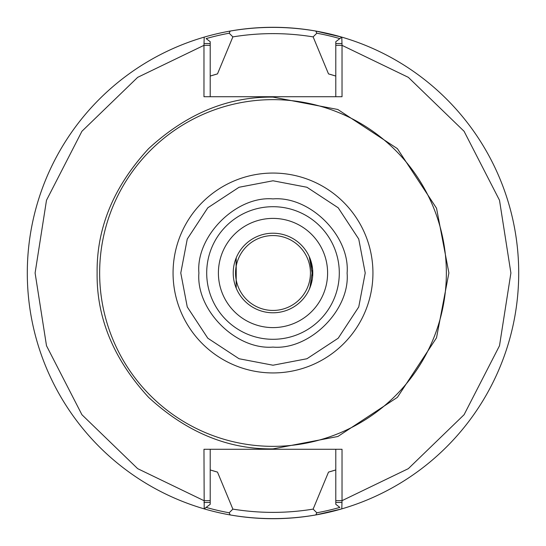 <?xml version="1.0" encoding="UTF-8"?>
<svg xmlns="http://www.w3.org/2000/svg" width="546" height="546" viewBox="0 0 546 546"><rect width="100%" height="100%" fill="white"/><g stroke="black" fill="none" stroke-linecap="round" stroke-linejoin="round"><path stroke-width="0.82" d="M273 365.219L239.052 358.742L207.794 338.206L187.258 306.948L180.781 273L187.258 239.052L207.794 207.794L239.052 187.258L273 180.781L306.948 187.258L338.206 207.794L358.742 239.052L365.219 273L358.742 306.948L338.206 338.206L306.948 358.742L273 365.219M206.702 273A66.298 66.298 0 0 1 273 206.702A66.298 66.298 0 0 1 339.298 273A66.298 66.298 0 0 1 273 339.298A66.298 66.298 0 0 1 206.702 273M198.901 273C195.707 236.186 236.179 195.707 273 198.901C310.026 195.884 350.17 235.933 347.106 273.123C350.204 309.937 309.78 350.273 273 347.099C235.831 350.095 195.898 309.971 198.901 273M273 97.113L337.817 109.487L397.365 148.614L436.534 208.238L448.887 272.925L436.52 337.797L397.399 397.345L337.872 436.493L273 448.887C228.064 449.474 186.609 432.309 148.649 397.392C113.718 359.466 96.54 317.997 97.113 273C96.567 227.928 113.739 186.466 148.628 148.628C186.466 113.739 227.921 96.567 273 97.113M335.79 449.283L335.79 500.662L342.028 500.662L341.803 508.872A245.7 245.7 0 0 0 341.803 37.128L339.865 38.602A243.748 243.748 0 0 0 316.816 33.217L315.793 31.054A245.7 245.7 0 0 0 27.3 273A245.7 245.7 0 0 0 204.197 508.872L203.972 449.283L342.028 449.283L342.028 500.662L408.34 468.652L464.073 414.728L499.501 345.748L510.899 273L499.501 200.252L464.073 131.272L408.34 77.348L342.028 45.338L342.028 96.717L203.972 96.717L203.972 45.338L137.66 77.348L81.927 131.272L46.499 200.252L35.101 273L46.499 345.748L81.927 414.728L137.66 468.652L203.972 500.662L210.21 500.662L210.21 449.283M230.187 514.939A245.7 245.7 0 0 0 315.793 514.946C287.278 519.84 258.749 519.84 230.207 514.946L229.184 512.783L232.869 509.111L217.492 472.106L210.21 469.935M236.206 257.883L236.206 288.117L236.077 258.203M309.254 289.38L312.278 279.306M312.646 276.235L309.254 256.62L312.612 269.383L309.923 287.797M273 233.217A39.783 39.783 0 0 0 233.217 273A39.783 39.783 0 0 0 273 312.783A39.783 39.783 0 0 0 312.783 273A39.783 39.783 0 0 0 273 233.217M273 327.6A54.6 54.6 0 0 1 218.4 273A54.6 54.6 0 0 1 273 218.4A54.6 54.6 0 0 1 327.6 273A54.6 54.6 0 0 1 273 327.6M99.645 273A173.355 173.355 0 0 0 273 446.355A173.355 173.355 0 0 0 446.355 273A173.355 173.355 0 0 0 273 99.645A173.355 173.355 0 0 0 99.645 273M328.508 73.894A206.702 206.702 0 0 1 335.79 76.065L328.508 73.894L313.131 36.889L316.816 33.217M217.492 73.894A206.702 206.702 0 0 0 210.21 76.065L217.492 73.894L232.869 36.889C259.603 32.535 286.363 32.535 313.131 36.889M273 339.298A66.298 66.298 0 0 1 206.702 273A66.298 66.298 0 0 1 273 206.702A66.298 66.298 0 0 1 339.298 273A66.298 66.298 0 0 1 273 339.298M210.21 96.717L210.21 45.338L203.972 45.338L204.197 37.128A245.7 245.7 0 0 1 230.207 31.054C258.722 26.16 287.251 26.16 315.793 31.054A245.7 245.7 0 0 1 341.803 37.128L342.028 45.338L335.79 45.338L335.79 96.717M342.028 502.463L335.79 502.463L335.79 504.299L339.865 507.398A243.748 243.748 0 0 1 316.816 512.783L315.793 514.946A245.7 245.7 0 0 0 341.803 508.872A245.7 245.7 0 0 1 273 518.7M335.79 500.662L335.79 502.463M342.028 43.537L335.79 43.537L335.79 45.338M273 27.3A245.7 245.7 0 0 1 341.803 37.128L335.79 41.701L335.79 43.537M328.508 472.106A206.702 206.702 0 0 0 335.79 469.935L328.508 472.106L313.131 509.111C286.397 513.465 259.637 513.465 232.869 509.111M229.184 512.783A243.748 243.748 0 0 1 206.135 507.398L204.197 508.872A245.7 245.7 0 0 0 230.207 514.946A245.7 245.7 0 0 1 204.197 508.872L210.21 504.299L210.21 500.662M203.972 502.463L210.21 502.463M203.972 43.537L210.21 43.537L210.21 41.701L206.135 38.602A243.748 243.748 0 0 1 229.184 33.217L232.869 36.889M210.21 45.338L210.21 43.537M316.816 512.783L313.131 509.111M210.681 470.079A206.702 206.702 0 0 0 217.492 472.106M27.3 273A245.7 245.7 0 0 1 230.207 31.054L229.184 33.217M310.442 273A37.442 37.442 0 0 1 273 310.442A37.442 37.442 0 0 1 235.558 273A37.442 37.442 0 0 1 273 235.558A37.442 37.442 0 0 1 310.442 273M173.062 273A99.938 99.938 0 0 1 273 173.062A99.938 99.938 0 0 1 372.938 273A99.938 99.938 0 0 1 273 372.938A99.938 99.938 0 0 1 173.062 273M273 206.702A66.298 66.298 0 0 1 339.298 273M315.793 31.054L341.803 37.128M341.803 508.872L315.793 514.946"/></g></svg>
